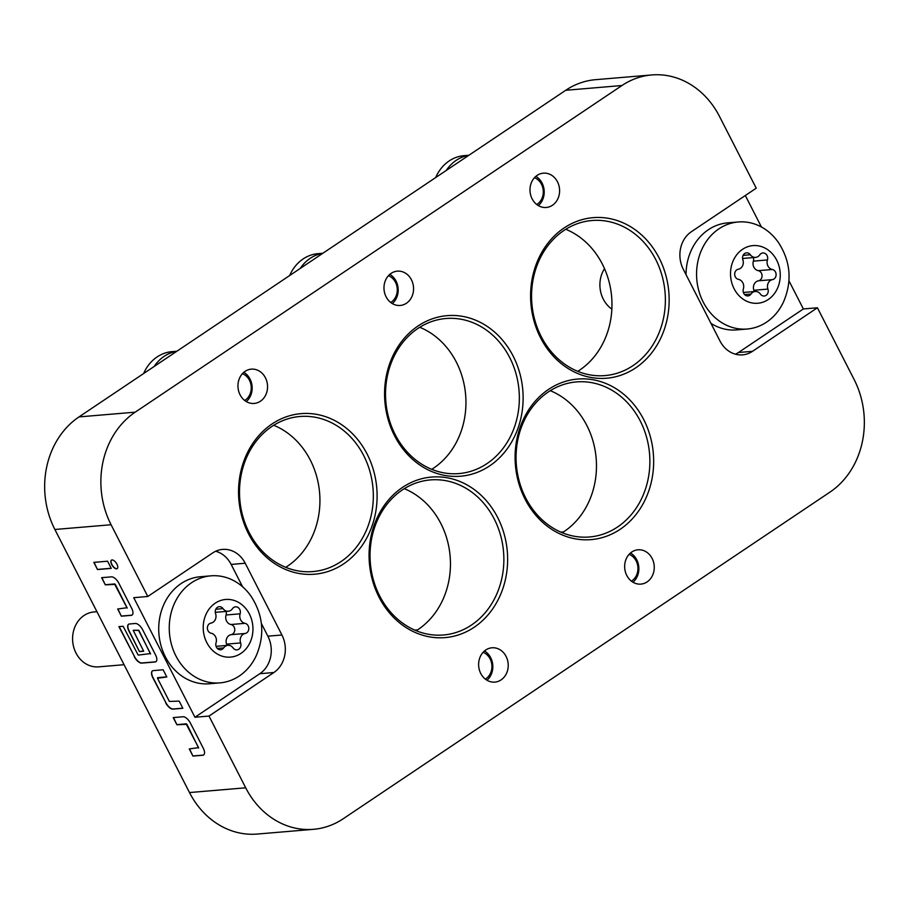 <?xml version="1.0" encoding="UTF-8"?>
<svg xmlns="http://www.w3.org/2000/svg" width="909" height="909" viewBox="0 0 909 909"><rect width="100%" height="100%" fill="white"/><g stroke="black" fill="none" stroke-linecap="round" stroke-linejoin="round"><path stroke-width="1.36" d="M111.557 560.069A5.124 2.363 -123.9 0 0 111.898 564.466A5.124 2.363 -123.9 0 0 117.261 568.568M116.92 564.171A5.124 2.363 -123.9 0 0 111.443 560.137A5.124 2.363 -123.9 0 0 111.693 564.603A5.124 2.363 -123.9 0 0 117.159 568.636A5.124 2.363 -123.9 0 0 116.92 564.171M631.38 581.135A14.601 12.544 85.2 0 0 631.88 580.817A14.601 12.544 85.2 0 0 637.857 566.75A14.601 12.544 85.2 0 0 629.119 554.331M630.516 552.979A17.214 14.783 -94.8 0 1 636.732 559.751A17.214 14.783 -94.8 0 1 632.994 582.237M626.778 575.465A17.214 14.783 -94.8 0 1 638.004 549.797A17.214 14.783 -94.8 0 1 652.128 558.444A17.214 14.783 -94.8 0 1 640.89 584.112A17.214 14.783 -94.8 0 1 626.778 575.465M536.73 204.491A14.601 12.544 85.2 0 0 537.23 204.184A14.601 12.544 85.2 0 0 543.207 190.117A14.601 12.544 85.2 0 0 534.469 177.687M535.867 176.335A17.214 14.783 -94.8 0 1 542.082 183.107A17.214 14.783 -94.8 0 1 538.344 205.593M532.117 198.821A17.214 14.783 -94.8 0 1 543.355 173.165A17.214 14.783 -94.8 0 1 557.478 181.811A17.214 14.783 -94.8 0 1 546.241 207.468A17.214 14.783 -94.8 0 1 532.117 198.821M390.711 302.481A14.601 12.544 85.2 0 0 391.211 302.174A14.601 12.544 85.2 0 0 397.188 288.108A14.601 12.544 85.2 0 0 388.45 275.688M389.847 274.325A17.214 14.783 -94.8 0 1 396.063 281.097A17.214 14.783 -94.8 0 1 392.313 303.583M386.098 296.811A17.214 14.783 -94.8 0 1 397.324 271.155A17.214 14.783 -94.8 0 1 411.447 279.802A17.214 14.783 -94.8 0 1 400.221 305.458A17.214 14.783 -94.8 0 1 386.098 296.811M244.68 400.483A14.601 12.544 85.2 0 0 249.452 380.269A14.601 12.544 85.2 0 0 242.43 373.679M243.828 372.326A17.214 14.783 -94.8 0 1 250.043 379.087A17.214 14.783 -94.8 0 1 246.294 401.573M240.078 394.801A17.214 14.783 -94.8 0 1 251.304 369.145A17.214 14.783 -94.8 0 1 265.428 377.792A17.214 14.783 -94.8 0 1 254.202 403.448A17.214 14.783 -94.8 0 1 240.078 394.801M404.255 488.667A77.81 66.834 -94.8 0 1 440.842 523.504A77.81 66.834 -94.8 0 1 416.242 630.721M494.246 518.994A77.81 66.834 85.2 0 0 430.411 479.918A77.81 66.834 85.2 0 0 379.655 595.895A77.81 66.834 85.2 0 0 443.49 634.982A77.81 66.834 85.2 0 0 494.246 518.994M379.03 597.133A80.56 69.198 -94.8 0 1 402.562 487.372A80.56 69.198 -94.8 0 1 497.678 517.516A80.56 69.198 -94.8 0 1 474.146 627.278A80.56 69.198 -94.8 0 1 379.03 597.133M550.286 390.677A77.81 66.834 -94.8 0 1 586.862 425.514A77.81 66.834 -94.8 0 1 562.262 532.731M640.266 421.003A77.81 66.834 85.2 0 0 576.431 381.916A77.81 66.834 85.2 0 0 525.675 497.905A77.81 66.834 85.2 0 0 589.509 536.98A77.81 66.834 85.2 0 0 640.266 421.003M525.05 499.143A80.56 69.198 -94.8 0 1 548.582 389.382A80.56 69.198 -94.8 0 1 643.697 419.526A80.56 69.198 -94.8 0 1 620.177 529.288A80.56 69.198 -94.8 0 1 525.05 499.143M273.723 425.264A77.81 66.834 -94.8 0 1 310.31 460.09A77.81 66.834 -94.8 0 1 285.71 567.318M363.714 455.591A77.81 66.834 85.2 0 0 299.879 416.504A77.81 66.834 85.2 0 0 249.123 532.481A77.81 66.834 85.2 0 0 312.957 571.568A77.81 66.834 85.2 0 0 363.714 455.591M248.498 533.731A80.56 69.198 -94.8 0 1 272.03 423.969A80.56 69.198 -94.8 0 1 367.145 454.114A80.56 69.198 -94.8 0 1 343.625 563.875A80.56 69.198 -94.8 0 1 248.498 533.731M565.773 229.284A77.81 66.834 -94.8 0 1 602.36 264.11A77.81 66.834 -94.8 0 1 577.749 371.338M655.764 259.61A77.81 66.834 85.2 0 0 591.929 220.523A77.81 66.834 85.2 0 0 541.173 336.5A77.81 66.834 85.2 0 0 605.008 375.587A77.81 66.834 85.2 0 0 655.764 259.61M540.548 337.75A80.56 69.198 -94.8 0 1 564.069 227.989A80.56 69.198 -94.8 0 1 659.195 258.133A80.56 69.198 -94.8 0 1 635.664 367.895A80.56 69.198 -94.8 0 1 540.548 337.75M485.361 679.125A14.601 12.544 85.2 0 0 485.861 678.807A14.601 12.544 85.2 0 0 491.837 664.74A14.601 12.544 85.2 0 0 483.099 652.321M484.497 650.969A17.214 14.783 -94.8 0 1 490.712 657.741A17.214 14.783 -94.8 0 1 486.963 680.227M480.747 673.455A17.214 14.783 -94.8 0 1 491.974 647.787A17.214 14.783 -94.8 0 1 506.097 656.434A17.214 14.783 -94.8 0 1 494.871 682.102A17.214 14.783 -94.8 0 1 480.747 673.455M419.753 327.274A77.81 66.834 -94.8 0 1 456.329 362.1A77.81 66.834 -94.8 0 1 431.73 469.328M509.733 357.601A77.81 66.834 85.2 0 0 445.899 318.514A77.81 66.834 85.2 0 0 395.142 434.491A77.81 66.834 85.2 0 0 458.977 473.578A77.81 66.834 85.2 0 0 509.733 357.601M394.529 435.741A80.56 69.198 -94.8 0 1 418.049 325.979A80.56 69.198 -94.8 0 1 513.165 356.123A80.56 69.198 -94.8 0 1 489.644 465.885A80.56 69.198 -94.8 0 1 394.529 435.741M213.081 622.245A7.056 6.068 -94.8 0 1 211.013 623.085A5.147 4.42 85.2 0 0 207.366 628.142A5.147 4.42 85.2 0 0 211.172 633.243A7.056 6.068 -94.8 0 1 216.047 642.765A5.147 4.42 85.2 0 0 220.637 649.753A5.147 4.42 85.2 0 0 222.489 649.094A5.147 4.42 85.2 0 0 223.694 647.89A7.056 6.068 -94.8 0 1 227.898 645.333A7.056 6.068 -94.8 0 1 233.124 647.958A5.147 4.42 85.2 0 0 236.942 649.867A5.147 4.42 85.2 0 0 238.794 649.219A5.147 4.42 85.2 0 0 240.612 642.936A7.056 6.068 -94.8 0 1 245.169 633.482A5.147 4.42 85.2 0 0 246.669 632.869A5.147 4.42 85.2 0 0 248.725 627.505A5.147 4.42 85.2 0 0 244.998 623.335A7.056 6.068 -94.8 0 1 240.124 613.814A5.147 4.42 85.2 0 0 235.533 606.826A5.147 4.42 85.2 0 0 232.477 608.689A7.056 6.068 -94.8 0 1 230.818 610.337A7.056 6.068 -94.8 0 1 228.284 611.246A7.056 6.068 -94.8 0 1 223.046 608.621A5.147 4.42 85.2 0 0 219.228 606.701A5.147 4.42 85.2 0 0 215.569 613.632A7.056 6.068 -94.8 0 1 213.081 622.245M226.841 645.424A5.147 4.42 85.2 0 0 226.557 644.129A7.056 6.068 -94.8 0 1 231.113 634.664A5.147 4.42 85.2 0 0 232.624 634.05A5.147 4.42 85.2 0 0 234.67 628.687A5.147 4.42 85.2 0 0 230.943 624.517A7.056 6.068 -94.8 0 1 226.068 614.995A5.147 4.42 85.2 0 0 226.046 611.427M740.38 268.394A7.056 6.068 -94.8 0 1 738.313 269.234A5.147 4.42 85.2 0 0 734.677 274.279A5.147 4.42 85.2 0 0 738.483 279.381A7.056 6.068 -94.8 0 1 743.357 288.903A5.147 4.42 85.2 0 0 747.948 295.902A5.147 4.42 85.2 0 0 749.8 295.243A5.147 4.42 85.2 0 0 751.004 294.039A7.056 6.068 -94.8 0 1 755.197 291.471A7.056 6.068 -94.8 0 1 760.435 294.107A5.147 4.42 85.2 0 0 764.253 296.016A5.147 4.42 85.2 0 0 766.105 295.357A5.147 4.42 85.2 0 0 767.912 289.085A7.056 6.068 -94.8 0 1 772.468 279.631A5.147 4.42 85.2 0 0 773.979 279.018A5.147 4.42 85.2 0 0 776.025 273.643A5.147 4.42 85.2 0 0 772.309 269.484A7.056 6.068 -94.8 0 1 767.435 259.951A5.147 4.42 85.2 0 0 762.844 252.963A5.147 4.42 85.2 0 0 759.788 254.827A7.056 6.068 -94.8 0 1 758.129 256.486A7.056 6.068 -94.8 0 1 755.584 257.383A7.056 6.068 -94.8 0 1 750.357 254.759A5.147 4.42 85.2 0 0 746.539 252.85A5.147 4.42 85.2 0 0 742.869 259.781A7.056 6.068 -94.8 0 1 740.38 268.394M754.152 291.562A5.147 4.42 85.2 0 0 753.868 290.266A7.056 6.068 -94.8 0 1 758.424 280.813A5.147 4.42 85.2 0 0 759.924 280.199A5.147 4.42 85.2 0 0 761.969 274.825A5.147 4.42 85.2 0 0 758.254 270.666A7.056 6.068 -94.8 0 1 753.379 261.144A5.147 4.42 85.2 0 0 753.356 257.577M176.857 351.238L171.983 351.647A41.314 35.485 85.2 0 0 143.633 373.531M154.166 366.463A41.314 35.485 -94.8 0 1 176.698 351.34M468.896 155.257L464.033 155.666A41.314 35.485 85.2 0 0 449.148 160.961A41.314 35.485 85.2 0 0 435.684 177.55M446.217 170.483A41.314 35.485 -94.8 0 1 456.182 160.37A41.314 35.485 -94.8 0 1 468.749 155.359M322.877 253.247L318.014 253.656A41.314 35.485 85.2 0 0 303.129 258.951A41.314 35.485 85.2 0 0 289.653 275.541M300.197 268.473A41.314 35.485 -94.8 0 1 310.151 258.361A41.314 35.485 -94.8 0 1 322.718 253.35M718.883 228.863A53.711 46.132 -94.8 0 1 738.233 221.978A53.711 46.132 -94.8 0 1 778.615 242.771C790.614 261.553 792.273 281.222 783.592 301.754A53.711 46.132 -94.8 0 1 766.605 322.127A53.711 46.132 -94.8 0 1 747.255 329.013A53.711 46.132 -94.8 0 1 698.907 291.085A53.711 46.132 -94.8 0 1 718.883 228.863M738.233 221.978L727.689 222.864A53.711 46.132 85.2 0 0 708.338 229.75A53.711 46.132 85.2 0 0 686.022 274.609M742.539 249.316A28.918 24.838 -94.8 0 1 776.684 260.144A28.918 24.838 -94.8 0 1 768.241 299.538A28.918 24.838 -94.8 0 1 734.097 288.721A28.918 24.838 -94.8 0 1 742.539 249.316M96.945 611.712L93.957 611.962A27.543 23.657 85.2 0 0 84.037 615.495A27.543 23.657 85.2 0 0 73.788 647.401A27.543 23.657 85.2 0 0 98.581 666.854L124.067 664.706M191.572 582.714A53.711 46.132 -94.8 0 1 210.922 575.84A53.711 46.132 -94.8 0 1 251.304 596.622C263.303 615.416 264.962 635.084 256.281 655.616A53.711 46.132 -94.8 0 1 239.306 675.989A53.711 46.132 -94.8 0 1 219.955 682.875A53.711 46.132 -94.8 0 1 171.596 644.947A53.711 46.132 -94.8 0 1 191.572 582.714M210.922 575.84L200.389 576.726A53.711 46.132 85.2 0 0 181.039 583.612A53.711 46.132 85.2 0 0 161.063 645.833A53.711 46.132 85.2 0 0 209.411 683.761L219.955 682.875M215.24 603.178A28.918 24.838 -94.8 0 1 249.384 613.995A28.918 24.838 -94.8 0 1 240.942 653.401A28.918 24.838 -94.8 0 1 206.786 642.583A28.918 24.838 -94.8 0 1 215.24 603.178M245.703 787.808A82.628 70.97 85.2 0 0 313.491 829.315L257.27 834.053A82.628 70.97 -94.8 0 1 189.492 792.557L245.703 787.808L208.99 716.065L273.882 672.512A27.543 23.657 85.2 0 0 281.926 634.993L245.214 563.239A27.543 23.657 85.2 0 0 222.614 549.411A27.543 23.657 85.2 0 0 212.695 552.933L147.792 596.486L111.08 524.743L54.87 529.481A82.628 70.97 -94.8 0 1 78.992 416.913L565.739 90.275A82.628 70.97 -94.8 0 1 595.509 79.685L651.73 74.947A82.628 70.97 85.2 0 0 621.949 85.526L565.739 90.275M313.491 829.315A82.628 70.97 85.2 0 0 343.261 818.725L830.008 492.087A82.628 70.97 85.2 0 0 854.13 379.519L817.418 307.765L803.363 308.958L738.46 352.51A27.543 23.657 -94.8 0 1 735.461 354.192M651.73 74.947A82.628 70.97 85.2 0 1 719.508 116.443L756.231 188.197L691.329 231.75A27.543 23.657 85.2 0 0 683.284 269.269L719.996 341.011A27.543 23.657 85.2 0 0 742.596 354.851A27.543 23.657 85.2 0 0 752.516 351.317L817.418 307.765M78.992 416.913L135.214 412.163L621.949 85.526M135.214 412.163A82.628 70.97 85.2 0 0 111.08 524.743M415.402 630.38A41.314 35.485 -94.8 0 1 417.401 629.982M745.312 195.515L761.424 226.989M788.944 280.779L803.363 308.958M710.986 323.399A53.711 46.132 85.2 0 0 736.722 329.899L747.255 329.013M261.36 623.449L267.871 636.175A27.543 23.657 -94.8 0 1 259.826 673.705L194.935 717.246L133.737 597.679L147.792 596.486M215.694 551.252A27.543 23.657 -94.8 0 1 231.159 564.432L242.589 586.771M186.175 723.973L198.571 747.63L189.265 748.914L192.935 756.083L202.775 755.254A7.715 3.568 -123.9 0 0 203.639 754.97A7.715 3.568 -123.9 0 0 203.275 748.232L190.424 723.121A7.715 3.568 -123.9 0 0 183.073 716.758L173.233 717.587L176.903 724.757L186.902 724.291L198.639 748.062M165.643 702.759A7.715 3.568 -123.9 0 0 173.005 709.122L182.845 708.293L179.175 701.112L169.369 701.441L157.496 678.25L166.813 676.966L163.143 669.785L153.303 670.615A7.715 3.568 -123.9 0 0 152.428 670.91A7.715 3.568 -123.9 0 0 152.792 677.648L165.847 702.623A7.715 3.568 -123.9 0 0 173.21 708.986L182.789 708.179M134.327 656.752A7.715 3.568 -123.9 0 0 141.69 663.115L155.041 661.991A7.715 3.568 -123.9 0 0 155.916 661.695A7.715 3.568 -123.9 0 0 155.553 654.957L142.702 629.846A7.715 3.568 -123.9 0 0 135.339 623.483L129.442 623.983A7.715 3.568 -123.9 0 0 128.567 624.278A7.715 3.568 -123.9 0 0 128.93 631.016L139.452 651.583L143.667 651.219L133.203 630.346L138.577 630.38L150.44 653.571L138.179 655.105L123.124 626.267L118.909 626.619L134.532 656.616A7.715 3.568 -123.9 0 0 141.895 662.979L155.246 661.854A7.715 3.568 -123.9 0 0 156.007 661.627M114.579 584.067L126.976 607.723L117.67 609.007L121.34 616.188L131.18 615.359A7.715 3.568 -123.9 0 0 132.044 615.063A7.715 3.568 -123.9 0 0 131.691 608.326L118.84 583.214A7.715 3.568 -123.9 0 0 111.477 576.851L101.638 577.681L105.308 584.851L115.318 584.396L127.215 608.064M111.25 568.386L107.58 561.217L93.809 562.376L97.479 569.545L111.25 568.386M208.99 716.065L194.935 717.246M189.492 792.557L54.87 529.481M604.519 268.655A27.543 23.657 85.2 0 0 611.859 309.105M561.421 532.39A41.314 35.485 -94.8 0 1 563.421 531.992M94.07 562.353L97.479 569.545M97.683 569.409L111.193 568.273M101.899 577.658L105.308 584.851M105.512 584.714L114.784 583.942M117.931 608.985L121.34 616.188M121.545 616.052L131.385 615.223A7.715 3.568 -123.9 0 0 132.146 614.984M119.17 626.596L134.532 656.616M128.669 624.21A7.715 3.568 -123.9 0 0 129.135 630.88L139.452 651.583M139.656 651.446L143.611 651.105M133.362 630.255L138.782 630.244L150.508 654.003M152.53 670.842A7.715 3.568 -123.9 0 0 152.996 677.512L165.847 702.623M157.632 677.682L166.756 676.853M173.494 717.565L176.903 724.757M177.107 724.621L186.379 723.837M189.526 748.891L192.935 756.083M193.14 755.947L202.98 755.118A7.715 3.568 -123.9 0 0 203.741 754.89M217.319 648.424L223.694 647.89M226.557 644.129L240.612 642.936M230.943 624.517L244.998 623.335M215.797 609.223L223.046 608.621M744.619 294.573L751.004 294.039M753.868 290.266L767.912 289.085M758.254 270.666L772.309 269.484M743.096 255.372L750.357 254.759M273.882 672.512L259.826 673.705M281.926 634.993L267.871 636.175M245.214 563.239L231.159 564.432M752.516 351.317L738.46 352.51M753.379 261.144L767.435 259.951M758.424 280.813L772.468 279.631M226.068 614.995L240.124 613.814M231.113 634.664L245.169 633.482M215.274 612.336L228.284 611.246M742.585 258.486L755.584 257.383M414.799 630.119L417.561 629.88M560.819 532.129L563.58 531.89M743.38 292.471L755.197 291.471M216.069 646.333L227.898 645.333"/></g></svg>

